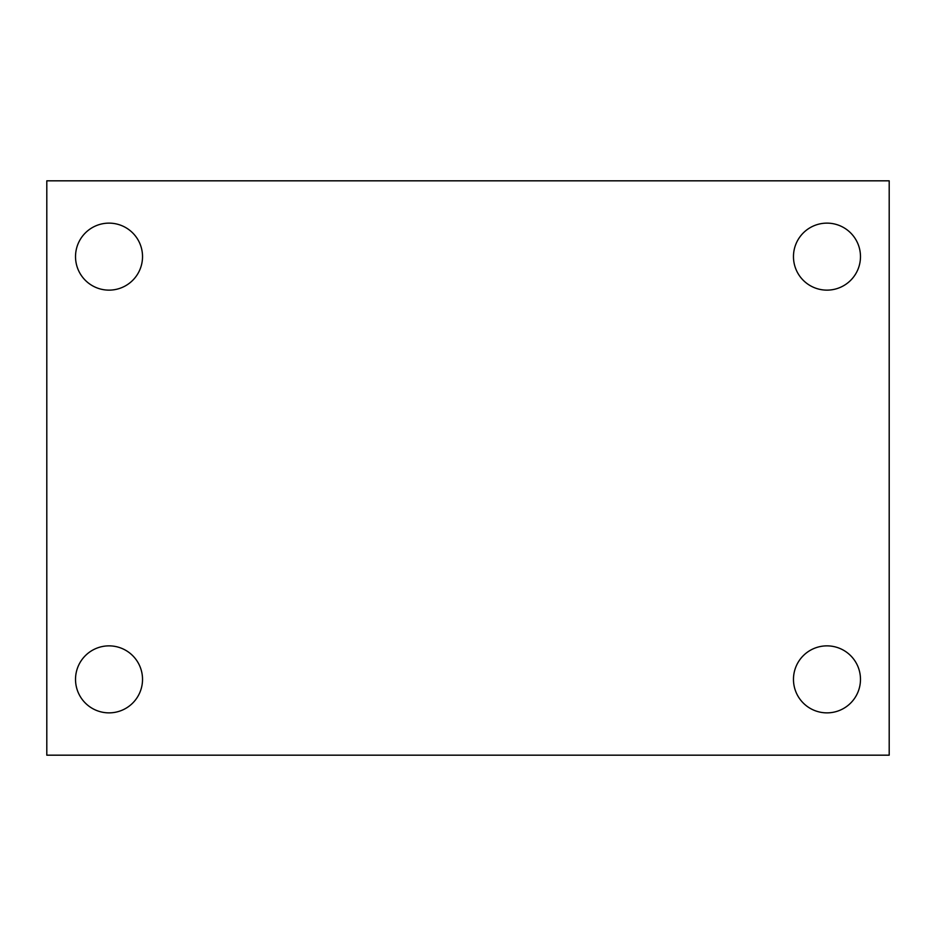 <?xml version="1.0" encoding="UTF-8"?>
<svg xmlns="http://www.w3.org/2000/svg" width="936" height="936" viewBox="0 0 936 936"><rect width="100%" height="100%" fill="white"/><g stroke="black" fill="none" stroke-linecap="round" stroke-linejoin="round"><path stroke-width="1.4" d="M46.8 180.823L889.2 180.823L889.2 755.177L46.8 755.177L46.8 180.823M109.021 645.863A33.509 33.509 0 0 1 142.529 679.36A33.509 33.509 0 0 1 109.021 712.869A33.509 33.509 0 0 1 75.523 679.36A33.509 33.509 0 0 1 109.021 645.863M826.979 645.863A33.509 33.509 0 0 1 860.476 679.36A33.509 33.509 0 0 1 826.979 712.869A33.509 33.509 0 0 1 793.471 679.36A33.509 33.509 0 0 1 826.979 645.863M826.979 223.131A33.509 33.509 0 0 1 860.476 256.639A33.509 33.509 0 0 1 826.979 290.137A33.509 33.509 0 0 1 793.471 256.639A33.509 33.509 0 0 1 826.979 223.131M109.021 223.131A33.509 33.509 0 0 1 142.529 256.639A33.509 33.509 0 0 1 109.021 290.137A33.509 33.509 0 0 1 75.523 256.639A33.509 33.509 0 0 1 109.021 223.131"/></g></svg>
